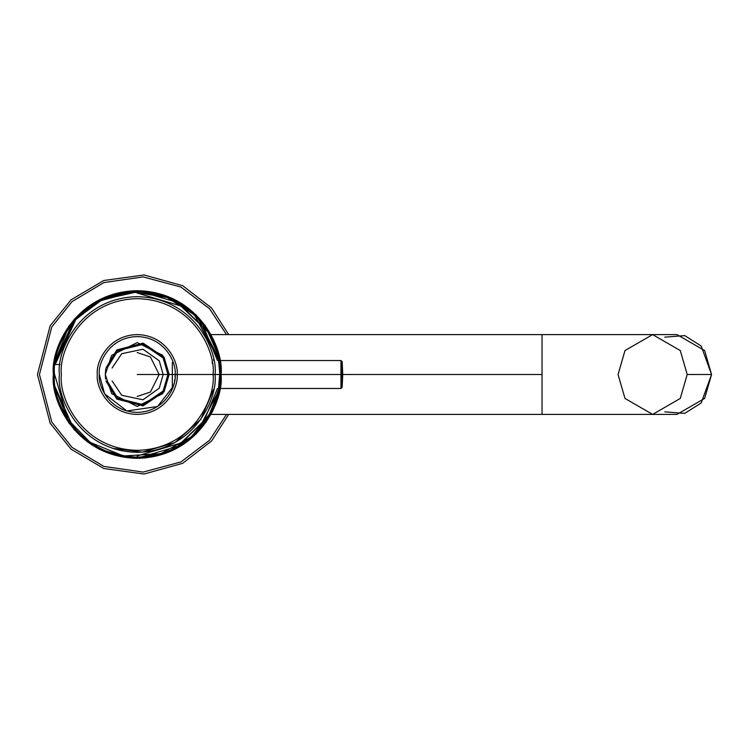 <?xml version="1.0" encoding="UTF-8"?>
<svg xmlns="http://www.w3.org/2000/svg" width="749" height="749" viewBox="0 0 749 749"><rect width="100%" height="100%" fill="white"/><g stroke="black" fill="none" stroke-linecap="round" stroke-linejoin="round"><path stroke-width="1.12" d="M664.812 337.153L684.736 335.608L701.204 346.029L711.55 374.5L701.204 402.971L684.736 413.392L664.812 411.847M211.171 413.925L210.909 414.403L676.993 414.403L704.64 398.44L711.55 374.5L704.64 350.56L676.993 334.597L652.632 334.597L680.279 350.56L687.198 374.5L680.279 398.44L652.632 414.403L624.984 398.44L618.075 374.5L624.984 350.56L652.632 334.597L210.909 334.597M711.55 374.5L687.198 374.5L711.55 374.5M542.042 374.5L542.042 414.403L542.042 334.597L542.042 414.403L542.042 374.5L342.742 374.5L542.042 374.5L542.042 334.597L542.042 374.5M652.632 414.403L680.279 398.44L687.198 374.5L680.279 350.56L652.632 334.597M54.611 374.5L68.009 419.609L90.142 442.378L123.473 455.954L160.717 453.697L191.463 436.807L210.3 413.017L218.455 389.489M218.455 359.511L194.487 314.964L167.233 297.54L132.816 292.007L99.533 300.995L74.834 320.347L55.211 364.52L76.052 318.98L102.341 299.609L137.217 291.895M53.413 374.921L53.413 374.5C50.043 349.989 75.19 291.838 137.217 290.696C199.253 291.838 224.391 349.989 221.021 374.5C224.391 399.011 199.253 457.162 137.217 458.304C75.19 457.162 50.043 399.011 53.413 374.5C50.043 399.011 75.19 457.162 137.217 458.304C199.253 457.162 224.391 399.011 221.021 374.5L340.964 374.5L340.964 388.469L340.964 374.5L221.021 374.5C224.391 349.989 199.253 291.838 137.217 290.696C75.19 291.838 50.043 349.989 53.413 374.5L54.555 374.5C51.232 350.317 76.033 292.962 137.217 291.838C198.401 292.962 223.202 350.317 219.888 374.5C223.202 398.683 198.401 456.038 137.217 457.162C76.033 456.038 51.232 398.683 54.555 374.5L53.413 374.5L53.816 366.252L53.61 380.192M53.713 381.625L53.816 382.711L53.713 381.625M53.422 375.623L54.012 384.48L69.011 423.194L87.521 441.976L113.839 454.98L144.566 457.985L173.862 449.868L211.321 413.645M211.864 412.596L213.296 409.656M211.068 334.887L173.403 298.907L144.126 290.977L113.502 294.123L87.324 307.165L68.927 325.918L54.012 364.52L74.114 319.355L99.523 299.647L133.687 290.771L168.778 296.866L196.257 315.02L219.85 360.531L219.401 358.106L205.104 325.356L182.176 303.776L137.217 290.696L137.217 293.046L181.558 306.172L203.981 327.847L217.463 360.531M53.422 375.811L53.6 380.099M54.003 384.424L74.114 429.645L99.523 449.353L133.687 458.229L168.778 452.134L196.257 433.98L219.85 388.469L206.078 422.277L182.971 444.719L137.217 458.304L137.217 455.954L181.558 442.828L203.981 421.153L217.463 388.469M340.964 374.5L340.964 360.531L340.964 374.5L342.153 374.5L342.153 387.383L342.153 374.5L342.742 374.5L342.153 374.5L342.153 361.617L342.153 374.5L340.964 374.5M212.248 360.531L212.248 363.527M172.336 362.525L172.336 386.475M219.832 360.438L220.112 362.188L219.832 360.438M221.021 373.976L219.41 390.894L221.021 373.976M105.291 374.5L111.676 355.344L137.217 342.574L162.758 355.344L169.143 374.5L162.758 393.656L137.217 406.426L111.676 393.656L105.291 374.5L105.768 369.023M53.422 375.455L53.413 374.659M105.955 368.031L116.835 349.923L143.096 343.117L164.087 357.254L169.143 374.5L164.087 391.746L143.096 405.883L116.835 399.077L105.955 380.969M105.618 379.069L105.309 375.595M59.396 374.5C56.269 351.74 79.619 297.746 137.217 296.679C194.815 297.746 218.165 351.74 215.038 374.5C218.165 397.26 194.815 451.254 137.217 452.321C79.619 451.254 56.269 397.26 59.396 374.5M177.129 374.5C178.73 386.175 166.755 413.86 137.217 414.403C107.678 413.86 95.703 386.175 97.314 374.5C95.703 362.825 107.678 335.14 137.217 334.597C166.755 335.14 178.73 362.825 177.129 374.5M173.188 386.475L157.552 406.501L126.843 410.967L104.607 393.834L99.308 374.5C97.782 363.415 109.157 337.106 137.217 336.591C165.276 337.106 176.652 363.415 175.135 374.5C176.652 385.585 165.276 411.894 137.217 412.409C109.157 411.894 97.782 385.585 99.308 374.5M112.097 368.031L121.731 353.697L142.984 349.212L159.256 360.821L163.16 374.5L159.256 388.179L142.984 399.788L121.731 395.303L112.097 380.969M137.217 352.554L150.39 356.945L159.172 374.5L150.39 392.055L137.217 396.446M213.587 359.539L213.774 360.531M219.832 374.5C218.062 355.775 218.053 355.138 219.803 372.581C218.137 392.261 218.109 394.18 219.719 378.339M53.956 384.059L53.872 383.291M53.703 381.522L53.647 380.81M112.528 300.705L113.342 300.433M213.587 389.461L200.882 419.262L175.032 442.519L142.516 452.143L112.528 448.295M54.555 374.5C51.232 398.683 76.033 456.038 137.217 457.162C198.401 456.038 223.202 398.683 219.888 374.5L137.217 374.5L219.888 374.5C223.202 350.317 198.401 292.962 137.217 291.838C76.033 292.962 51.232 350.317 54.555 374.5M107.182 368.031L117.818 350.672L143.078 344.334L163.123 357.966L167.945 374.5L163.123 391.034L143.078 404.666L117.818 398.328L107.182 380.969M173.665 384.93L174.068 383.404M174.489 381.456L174.817 379.378M175.051 376.925L175.135 374.556M61.39 374.5C58.347 352.32 81.098 299.712 137.217 298.673C193.345 299.712 216.087 352.32 213.044 374.5C216.087 396.68 193.345 449.288 137.217 450.327C81.098 449.288 58.347 396.68 61.39 374.5M226.479 414.403L209.551 440.281L180.968 461.936L143.115 472.095L103.868 466.412L72.044 447.387L51.784 422.043L39.444 374.5L51.784 326.957L72.044 301.613L103.868 282.588L143.115 276.905L180.968 287.064L209.551 308.719L226.479 334.597L209.551 308.719L180.968 287.064L143.115 276.905L103.868 282.588L72.044 301.613L51.784 326.957L39.444 374.5L51.784 422.043L72.044 447.387L103.868 466.412L143.115 472.095L180.968 461.936L209.551 440.281L226.479 414.403M228.66 334.597L211.649 308.064L182.662 285.687L144.023 274.967L103.765 280.51L71.024 299.853L50.155 325.778L37.45 374.5L50.155 423.222L71.024 449.147L103.765 468.49L144.023 474.033L182.662 463.313L211.649 440.936L228.66 414.403L211.649 440.936L182.662 463.313L144.023 474.033L103.765 468.49L71.024 449.147L50.155 423.222L37.45 374.5L50.155 325.778L71.024 299.853L103.765 280.51L144.023 274.967L182.662 285.687L211.649 308.064L228.66 334.597M219.85 388.469L340.964 388.469L342.153 387.383L342.742 374.5L342.153 361.617L340.964 360.531L219.85 360.531M60.042 364.52L54.012 364.52"/></g></svg>
